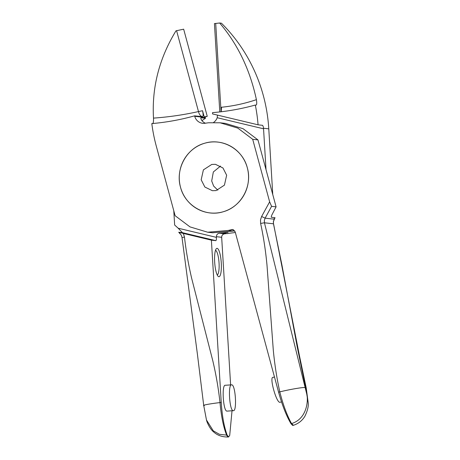 <?xml version="1.0" encoding="UTF-8"?>
<svg xmlns="http://www.w3.org/2000/svg" width="460" height="460" viewBox="0 0 460 460"><rect width="100%" height="100%" fill="white"/><g stroke="black" fill="none" stroke-linecap="round" stroke-linejoin="round"><path stroke-width="0.69" d="M217.81 190.141L213.641 186.07L211.692 180.981L213.348 171.954L220.541 166.071M211.772 164.433L203.395 169.872L201.175 179.791L204.867 187.042L212.416 190.704L216.056 190.584L224.434 185.138L226.653 175.225L222.962 167.975L215.412 164.312L211.772 164.433M208.167 142.422A35.627 34.644 96.5 0 1 248.089 171.384A35.627 34.644 96.5 0 1 219.661 212.595A35.627 34.644 96.5 0 1 179.739 183.632A35.627 34.644 96.5 0 1 208.167 142.422M223.192 211.761C205.436 217.396 185.087 205.683 180.527 187.277C175.174 169.113 186.587 148.051 204.642 143.25C222.433 137.661 242.684 149.276 247.296 167.727C252.684 185.938 241.178 206.948 223.192 211.761M252.701 139.305L257.962 139.903L243.081 128.702L225.383 123.395L220.121 122.797L237.82 128.104L252.701 139.299L269.64 201.854L261.613 216.493L260.492 219.874L260.624 223.433L264.448 222.784L306.745 394.042L308.177 402.609L306.216 387.906L305.624 387.642L306.745 394.042C308.591 401.097 306.636 419.094 291.554 423.562L291.019 423.746C286.379 415.863 282.239 405.352 278.599 392.219L279.789 391.874C276.822 378.361 274.66 364.464 273.298 350.169L266.995 265.161C265.638 250.711 263.511 236.802 260.624 223.433M220.121 122.797L208.639 122.768A55.062 53.538 96.5 0 0 205.344 123.234A9.717 9.447 -83.5 0 1 194.724 116.311L194.597 115.845A242.914 236.204 -83.5 0 1 151.811 123.59A161.943 157.469 96.5 0 0 156.233 145.923L175.128 215.717L190.003 226.895L207.707 232.219L228.246 230.448L233.507 231.046L212.508 232.76M278.599 392.219L235.163 231.788L232.49 229.459L228.246 230.448M202.153 116.702L202.423 116.656C203.297 116.409 203.331 114.425 202.532 110.716L204.217 116.938L207.247 116.311L183.661 29.187L175.984 30.826C159.258 58.282 151.76 87.377 153.496 118.111C168.67 117.047 183.666 114.868 198.49 111.567C199.174 114.436 200.485 116.127 202.423 116.656L194.597 115.845M153.496 118.111C153.634 121.848 153.249 123.694 152.346 123.654M201.928 120.635L205.488 118.283A9.717 9.447 96.5 0 1 205.24 117.507L205.114 117.041L204.217 116.938M205.114 117.041A242.914 236.204 -83.5 0 0 205.442 116.949L207.247 116.311M205.488 118.283L200.98 117.771L200.819 118.588L201.802 120.48A9.717 9.447 -83.5 0 0 205.413 123.222M233.507 231.046L234.646 230.713M305.02 387.573C303.468 387.078 289.604 389.442 279.789 391.874C283.153 404.984 287.075 415.547 291.554 423.562L293.428 425.287L292.698 425.46L291.019 423.746M305.624 387.642L297.166 346.633L281.888 264.805L273.464 223.802L273.464 221.438L274.999 217.741L271.21 217.206L271.647 215.383L276.092 206.856L271.584 206.344L269.64 201.854M257.962 139.898L276.092 206.856M281.514 401.896L279.881 402.322C276.213 402.649 269.048 376.199 273.136 377.407M202.532 110.716L198.49 111.573L176.588 30.682M219.788 111.924L214.435 23.587L219.644 23L221.438 23.201A161.943 157.469 96.5 0 1 268.778 128.834L272.763 194.563M230.615 384.899L221.668 237.285C221.749 235.324 222.732 234.174 224.618 233.835L235.359 232.513M219.644 23C237.757 44.218 250.01 69.77 256.404 99.665C256.985 103.322 256.806 105.133 255.858 105.104L256.07 105.081M255.858 105.104L255.323 105.041A161.943 157.469 96.5 0 1 258.066 124.815L262.591 125.333M262.574 125.327L263.177 126.379L263.551 128.794L217.218 117.72A9.717 9.447 96.5 0 1 213.543 122.469M256.404 99.665C244.944 103.523 233.306 106.047 221.496 107.249L221.231 111.757M221.064 111.78L215.711 23.425M258.066 124.815L212.554 113.936A9.717 9.447 -83.5 0 0 212.537 113.12L212.508 112.637A242.914 236.204 -83.5 0 0 255.323 105.041M217.218 117.72L217.465 115.109M266.029 169.705L263.551 128.794M227.757 233.611L222.502 233.019L228.051 232.323M222.502 233.019L219.357 233.237C217.471 233.577 216.487 234.726 216.407 236.687L216.373 239.735L215.901 240.666L211.393 240.154L221.237 402.5C222.145 416.122 224.135 427.012 227.194 435.183L228.643 436.96L227.987 437L226.636 435.223C223.428 427.029 221.214 416.156 220.001 402.586L221.237 402.5M228.545 436.96L229.701 435.465L232.03 410.774M219.058 250.861A14.225 3.266 86 0 0 216.234 248.797A14.225 3.266 86 0 0 214.584 260.055A14.225 3.266 86 0 0 216.89 274.206A14.225 3.266 86 0 0 218.178 276.374A14.225 3.266 86 0 0 221.352 268.237A14.225 3.266 86 0 0 219.058 250.861M233.266 410.676C237.193 411.913 235.531 384.474 231.702 384.836C227.78 383.594 229.442 411.033 233.266 410.676L226.981 411.119C223.152 411.476 221.49 384.037 225.411 385.279M217.223 274.959A12.368 2.841 86 0 0 219.138 265.857A12.368 2.841 86 0 0 217.114 252.505A12.368 2.841 86 0 0 215.487 250.332M216.447 237.371L178.192 228.223L174.65 225.032L173.782 210.761M231.702 384.836L225.285 385.273M178.192 228.223L182.47 232.674L215.901 240.666M211.393 240.154L180.084 232.639L178.716 232.242L182.47 232.674M227.194 435.183L219.391 434.297L213.25 430.801L206.477 419.997L203.711 405.433L197.443 354.453L182.011 237.509L181.338 235.227L178.716 232.242M183.356 233.45L184.477 237.078C186.012 250.689 188.433 264.546 191.745 278.651L212.853 361.002C216.119 374.952 218.5 388.815 220.001 402.586C209.553 403.788 200.922 405.455 204.292 405.622M205.24 117.507L194.724 116.311M231.282 229.563L233.645 229.827M271.584 206.344L265.109 218.155L264.356 220.409L264.448 222.784L273.464 223.802L273.372 221.433L274.971 217.632M273.855 218.782L274.12 219.178L265.109 218.155L261.613 216.493M293.428 425.287L293.428 425.287C298.362 423.683 302.168 420.693 304.853 416.323C307.539 410.826 308.648 406.289 308.188 402.718M263.505 128.237L268.778 128.834M219.357 233.237L224.618 233.835M221.668 237.285L216.407 236.687M180.084 232.639L180.004 233.41M182.102 237.538L184.477 237.078M212.963 232.812L207.707 232.219M274.465 376.964L272.878 377.43M273.55 223.842L299.517 356.086L306.216 387.883M206.471 420.003C206.753 421.659 209.645 428.916 213.969 432.216C217.637 435.465 222.341 437.063 228.079 437"/></g></svg>
